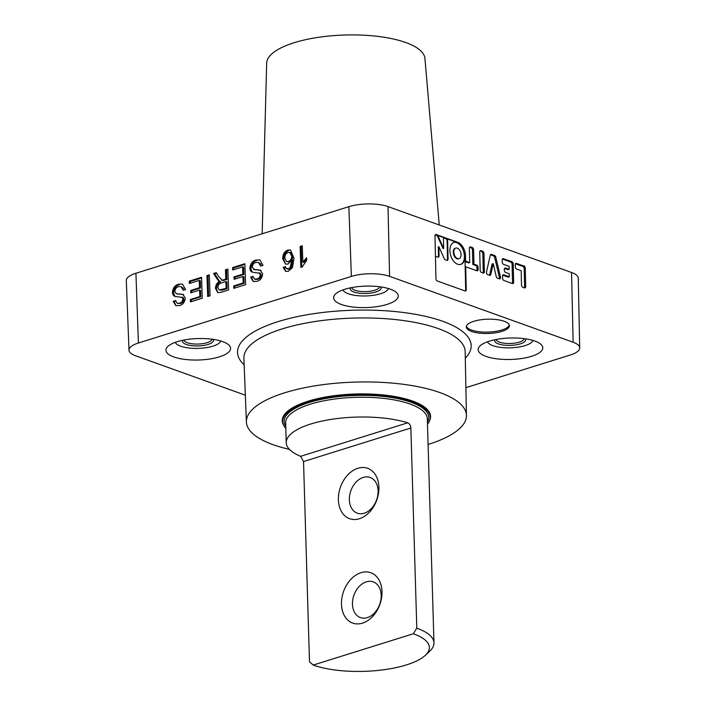 <?xml version="1.0" encoding="UTF-8"?>
<svg xmlns="http://www.w3.org/2000/svg" width="706" height="706" viewBox="0 0 706 706"><rect width="100%" height="100%" fill="white"/><g stroke="black" fill="none" stroke-linecap="round" stroke-linejoin="round"><path stroke-width="1.06" d="M473.805 321.301A21.533 7.148 178.3 0 0 466.331 326.984A21.533 7.148 178.3 0 0 478.986 333.091A21.533 7.148 178.3 0 0 501.904 331.388A21.533 7.148 178.3 0 0 509.37 325.704A21.533 7.148 178.3 0 0 496.724 319.597A21.533 7.148 178.3 0 0 473.805 321.301M466.41 326.287A21.533 7.148 178.3 0 0 479.912 331.811A21.533 7.148 178.3 0 0 501.86 329.993A21.533 7.148 178.3 0 0 509.247 325.016M428.083 444.453A110.083 36.535 178.3 0 0 428.26 444.401A110.083 36.535 178.3 0 0 466.454 415.455A110.083 36.535 178.3 0 0 401.926 384.126A110.083 36.535 178.3 0 0 284.58 392.818A110.083 36.535 178.3 0 0 246.394 421.985A110.083 36.535 178.3 0 0 289.434 449.378M429.698 420.458A74.183 24.622 178.3 0 0 430.572 416.408A74.183 24.622 178.3 0 0 412.595 401.043A74.183 24.622 178.3 0 0 330.249 396.251A74.183 24.622 178.3 0 0 282.268 420.811A74.183 24.622 178.3 0 0 283.38 424.8M177.153 341.713A32.335 10.731 178.3 0 0 165.936 350.211A32.335 10.731 178.3 0 0 184.893 359.416A32.335 10.731 178.3 0 0 219.354 356.857A32.335 10.731 178.3 0 0 230.571 348.296A32.335 10.731 178.3 0 0 211.526 339.145A32.335 10.731 178.3 0 0 177.153 341.713M489.355 341.157A32.335 10.731 178.3 0 0 478.138 349.655A32.335 10.731 178.3 0 0 497.086 358.86A32.335 10.731 178.3 0 0 531.556 356.309A32.335 10.731 178.3 0 0 542.773 347.74A32.335 10.731 178.3 0 0 523.728 338.589A32.335 10.731 178.3 0 0 489.355 341.157M344.828 289.275A32.335 10.731 178.3 0 0 333.611 297.773A32.335 10.731 178.3 0 0 352.568 306.978A32.335 10.731 178.3 0 0 387.029 304.418A32.335 10.731 178.3 0 0 398.246 295.858A32.335 10.731 178.3 0 0 379.201 286.707A32.335 10.731 178.3 0 0 344.828 289.275M465.501 257.081A11.534 7.051 73.2 0 0 457.744 242.299L436.193 234.56A1.915 1.174 73.2 0 0 435.681 234.533A1.915 1.174 73.2 0 0 434.984 235.919L435.955 278.72A1.915 1.174 73.2 0 0 437.243 280.979L465.025 290.951A1.915 1.174 73.2 0 0 465.536 290.978A1.915 1.174 73.2 0 0 466.242 289.592L465.722 266.78L476.903 270.795A1.915 1.174 73.2 0 0 477.415 270.813A1.915 1.174 73.2 0 0 478.112 269.427L478.068 267.389A1.915 1.174 73.2 0 0 476.771 265.121L473.929 264.106L473.602 249.783A1.915 1.174 73.2 0 0 472.314 247.524L470.602 246.906A1.915 1.174 73.2 0 0 470.09 246.888A1.915 1.174 73.2 0 0 469.393 248.274L469.711 262.588L465.598 261.114L465.501 257.081L464.945 257.258A11.534 7.051 -106.8 0 1 460.771 264.406A11.534 7.051 -106.8 0 1 457.682 264.265A11.534 7.051 -106.8 0 1 450.128 253.022A11.534 7.051 -106.8 0 1 454.099 242.317A11.534 7.051 -106.8 0 1 457.188 242.467L446.36 238.575A1.915 1.174 -106.8 0 1 447.657 240.843L448.063 259.014A1.915 1.174 -106.8 0 1 446.854 260.373L445.336 259.826A1.915 1.174 -106.8 0 1 444.312 258.74L438.841 246.685L439.053 255.775A1.915 1.174 -106.8 0 1 438.355 257.16A1.915 1.174 -106.8 0 1 437.844 257.134L436.131 256.525A1.915 1.174 -106.8 0 1 435.434 255.987M460.488 264.476A11.534 7.051 73.2 0 0 464.142 253.639A11.534 7.051 73.2 0 0 456.632 242.635A11.534 7.051 73.2 0 0 453.826 242.414M455.564 248.168A5.533 3.389 73.2 0 0 455.273 248.23A5.533 3.389 73.2 0 0 453.367 253.366A5.533 3.389 73.2 0 0 456.994 258.767A5.533 3.389 73.2 0 0 458.476 258.828A5.533 3.389 73.2 0 0 458.75 258.731M457.32 248.133A5.533 3.389 73.2 0 0 455.838 248.062A5.533 3.389 73.2 0 0 453.932 253.198A5.533 3.389 73.2 0 0 457.55 258.59A5.533 3.389 73.2 0 0 459.032 258.661A5.533 3.389 73.2 0 0 460.939 253.525A5.533 3.389 73.2 0 0 457.32 248.133M262.173 233.774L266.665 63.134A79.178 26.281 -1.7 0 1 318.574 37.303A79.178 26.281 -1.7 0 1 405.765 42.528A79.178 26.281 -1.7 0 1 424.933 58.439L439.238 224.985M446.801 239.793L447.525 240.058M306.695 260.267L302.247 266.947L300.862 267.38L300.121 246.456L302.265 245.776L302.848 262.085L306.607 257.787L306.695 260.267M302.292 246.482L301.18 246.835L301.78 267.089M301.18 246.835L300.121 246.456M306.651 258.978L303.809 262.429L302.848 262.085M285.551 267.221L284.183 267.821L283.221 267.468L285.356 266.533L286.212 268.43L287.863 269.215M284.183 267.821L285.674 271.13M285.348 263.709L283.706 259.234C283.75 254.857 285.445 251.927 288.798 250.436L287.739 250.056L290.51 250.012L293.978 258.281L292.46 267.6L288.251 271.325L285.701 271.369L283.221 267.468M284.836 258.114L286.601 261.555L288.401 261.511C290.545 260.638 291.649 258.837 291.719 256.101L289.707 252.395L287.986 252.413C285.824 253.401 284.774 255.298 284.836 258.114M286.601 261.555L289.389 261.864C291.534 260.991 292.655 259.19 292.743 256.463L291.719 256.101M292.743 256.463L290.748 252.766L289.707 252.395M289.389 261.864L288.401 261.511M291.057 268.015L290.113 267.671L291.869 260.082L292.858 260.435L291.057 268.015L289.248 269.207L287.165 268.774M289.248 269.207L288.304 268.862L290.113 267.671M286.212 268.43L288.304 268.862M291.869 260.082L287.889 264.115L285.595 264.123L282.691 258.873C282.691 254.513 284.377 251.574 287.739 250.056M283.706 259.234L282.691 258.873M209.338 275.552L206.946 275.587L209.311 274.846L210.061 295.779L207.696 296.511L206.946 275.587M208.005 275.967L208.605 296.229M200.513 288.039L199.516 287.677L199.251 280.441L200.301 280.811L200.513 288.039L191.697 290.793L191.75 292.549M191.697 290.793L190.699 290.44L199.516 287.677M200.778 296.873L191.317 299.829L190.373 299.494L199.824 296.538L200.778 296.873L200.583 290.448L199.595 290.095L190.788 292.849L190.699 290.44M199.251 280.441L189.367 283.53L189.279 281.112L201.537 277.281L202.278 298.206L190.452 301.903L190.373 299.494M201.554 277.988L190.338 281.491L189.279 281.112M199.824 296.538L199.595 290.095M191.317 299.829L191.37 301.621M190.338 281.491L190.391 283.212M180.418 303.509L179.474 303.165C181.442 302.733 182.589 301.321 182.916 298.938L181.804 297.032L183.225 297.623L183.878 299.282C183.551 301.656 182.395 303.068 180.418 303.509L177.197 303.289L179.474 303.165M183.878 299.282L182.916 298.938M175.688 301.206L173.217 301.33L175.582 300.588L177.197 303.289M174.188 301.674L175.918 305.548M182.792 294.314L185.272 298.003C184.866 302.071 182.995 304.595 179.659 305.557L175.812 305.663L173.217 301.33M183.631 294.614L176.712 293.767L182.775 294.305M177.718 294.128L176.2 293.625L174.823 291.499C175.15 288.851 176.385 287.236 178.521 286.645L181.063 286.61L183.26 290.325L185.625 289.584L182.448 284.077L178.336 284.262L179.395 284.65C175.918 285.727 173.95 288.419 173.491 292.743L174.717 295.955M181.063 286.61L183.789 288.639M183.225 297.623L175.044 296.379M173.491 292.743L172.467 292.381C172.882 288.074 174.832 285.365 178.336 284.262M175.556 296.529C173.702 296.167 172.67 294.79 172.467 292.381M573.131 342.233L571.551 272.481A27.755 9.213 -1.7 0 1 578.276 278.261L579.705 347.881A27.11 9.001 178.3 0 0 573.131 342.233L389.58 276.346A27.11 9.001 178.3 0 0 351.359 276.417L138.411 343.01A27.11 9.001 178.3 0 0 129.004 350.194A27.11 9.001 178.3 0 0 135.578 355.78L245.344 395.183M465.889 387.656L570.298 355.012A27.11 9.001 178.3 0 0 579.705 347.881M482.666 251.239L480.962 250.63A1.915 1.174 73.2 0 0 480.442 250.604A1.915 1.174 73.2 0 0 479.745 251.989L480.159 270.16A1.915 1.174 73.2 0 0 481.457 272.428L483.16 273.037A1.915 1.174 73.2 0 0 483.681 273.063A1.915 1.174 73.2 0 0 484.378 271.678L483.963 253.507A1.915 1.174 73.2 0 0 482.666 251.239L479.965 251.009M483.036 272.993A1.915 1.174 73.2 0 0 483.257 272.013L482.842 253.842A1.915 1.174 73.2 0 0 481.554 251.583M482.842 253.842L483.963 253.507M490.282 255.201L486.496 271.863A1.915 1.174 73.2 0 0 487.731 274.678L489.593 275.349A1.915 1.174 73.2 0 0 490.758 274.537L493.229 263.682L496.23 276.505A1.915 1.174 73.2 0 0 497.448 278.164L499.31 278.835A1.915 1.174 73.2 0 0 499.822 278.861A1.915 1.174 73.2 0 0 500.439 276.876L495.833 257.196A1.915 1.174 73.2 0 0 494.615 255.528L491.438 254.389A1.915 1.174 73.2 0 0 490.926 254.363A1.915 1.174 73.2 0 0 490.282 255.201M499.186 278.791A1.915 1.174 73.2 0 0 499.327 277.211L494.712 257.531A1.915 1.174 73.2 0 0 493.494 255.872L490.449 254.769M493.494 255.872L494.615 255.528M494.712 257.531L495.833 257.196M489.47 275.305A1.915 1.174 73.2 0 0 489.637 274.872L492.108 264.018L493.229 263.682M489.637 274.872L490.758 274.537M511.921 261.741L503.387 258.678A1.915 1.174 73.2 0 0 502.875 258.652A1.915 1.174 73.2 0 0 502.178 260.046L502.222 262.085A1.915 1.174 73.2 0 0 503.519 264.344L509.088 266.347L509.158 269.401L505.478 268.077A1.915 1.174 73.2 0 0 504.966 268.059A1.915 1.174 73.2 0 0 504.269 269.445L504.287 270.177A1.915 1.174 73.2 0 0 505.584 272.437L509.255 273.76L509.326 276.814L503.749 274.81A1.915 1.174 73.2 0 0 503.237 274.784A1.915 1.174 73.2 0 0 502.54 276.17L502.584 278.217A1.915 1.174 73.2 0 0 503.881 280.476L512.415 283.538A1.915 1.174 73.2 0 0 512.927 283.565A1.915 1.174 73.2 0 0 513.633 282.179L513.218 264.009A1.915 1.174 73.2 0 0 511.921 261.741L510.809 262.085L502.39 259.058M512.291 283.494A1.915 1.174 73.2 0 0 512.512 282.515L512.097 264.344A1.915 1.174 73.2 0 0 510.809 262.085M509.326 276.814L508.205 277.149L502.76 275.19M509.158 269.401L508.038 269.736L504.49 268.465M516.607 269.048L521.169 270.68L521.496 285.003A1.915 1.174 73.2 0 0 522.784 287.263L524.496 287.88A1.915 1.174 73.2 0 0 525.008 287.898A1.915 1.174 73.2 0 0 525.705 286.512L525.299 268.342A1.915 1.174 73.2 0 0 524.002 266.083L516.474 263.382A1.915 1.174 73.2 0 0 515.265 264.741L515.309 266.78A1.915 1.174 73.2 0 0 516.607 269.048M515.362 263.717L516.474 263.382M524.373 287.836A1.915 1.174 73.2 0 0 524.593 286.848L524.179 268.677A1.915 1.174 73.2 0 0 522.881 266.418L515.477 263.762M522.881 266.418L524.002 266.083M524.179 268.677L525.299 268.342M447.075 260.426A1.915 1.174 73.2 0 0 447.507 259.181L447.092 241.011L447.657 240.843M447.507 259.181L448.063 259.014M438.205 236.378L443.642 248.415L443.439 239.325A1.915 1.174 -106.8 0 1 444.136 237.94A1.915 1.174 -106.8 0 1 444.648 237.966L437.182 235.283A1.915 1.174 -106.8 0 1 438.205 236.378L437.649 236.545A1.915 1.174 73.2 0 0 436.626 235.451L435.196 234.939M443.642 248.415L443.086 248.583L437.649 236.545M447.092 241.011A1.915 1.174 73.2 0 0 445.804 238.743L444.092 238.134A1.915 1.174 73.2 0 0 443.871 238.081M436.626 235.451L437.182 235.283M445.804 238.743L446.36 238.575M438.055 257.187A1.915 1.174 73.2 0 0 438.488 255.943L438.285 246.862L438.841 246.685M465.245 291.004A1.915 1.174 73.2 0 0 465.678 289.76L465.166 266.947L465.722 266.78M469.711 262.588L468.599 262.923L465.042 261.652M476.779 270.751A1.915 1.174 73.2 0 0 476.991 269.763L476.947 267.724A1.915 1.174 73.2 0 0 475.65 265.465L472.808 264.441L472.49 250.127A1.915 1.174 73.2 0 0 471.193 247.859L469.605 247.294M465.166 266.947L465.033 261.282L465.598 261.114M472.808 264.441L473.929 264.106M465.033 261.282L464.945 257.258M571.551 272.481L388.009 206.593L389.58 276.346M351.359 276.417L348.879 206.664A27.755 9.213 -1.7 0 1 388.009 206.593M216.645 273.266L214.633 273.893L219.407 281.094L218.401 280.732L213.574 273.513L216.283 272.666L218.533 276.434L222.222 280.211L225.814 279.179L225.479 269.789L227.844 269.057L228.594 289.981L221.313 292.258L217.748 292.611L215.489 288.375C215.604 284.968 217.024 282.629 219.734 281.359L218.401 280.732M214.633 273.893L213.574 273.513M223.228 280.564L221.534 280.088L223.228 280.564L226.82 279.541L225.814 279.179M227.87 269.754L225.479 269.789M219.407 281.094L220.74 281.712C218.039 282.956 216.61 285.295 216.46 288.719L215.489 288.375M220.74 281.712L219.734 281.359M216.46 288.719L217.589 292.178M221.41 283C219.257 283.433 218.066 284.95 217.854 287.571L219.187 289.981L226.141 288.304L225.902 281.597L221.41 283M225.902 281.597L226.891 281.95L227.085 288.648L222.09 290.21L219.187 289.981M227.085 288.648L226.141 288.304M226.538 270.177L226.82 279.541M243.852 274.484L242.846 274.131L242.59 266.886L243.632 267.256L243.852 274.484L235.036 277.246L235.089 278.994M235.036 277.246L234.039 276.884L242.846 274.131M244.108 283.318L234.657 286.274L233.704 285.939L243.164 282.982L244.108 283.318L243.923 276.893L242.935 276.54L234.118 279.294L234.039 276.884M242.59 266.886L232.706 269.974L232.618 267.565L244.867 263.726L245.617 284.659L233.792 288.357L233.704 285.939M244.894 264.432L233.677 267.945L232.618 267.565M243.164 282.982L242.935 276.54M234.657 286.274L234.71 288.066M233.677 267.945L233.73 269.657M250.877 268.545L249.853 268.174C250.268 263.868 252.227 261.167 255.722 260.064L256.781 260.443C253.304 261.52 251.336 264.22 250.877 268.545L252.104 271.757M260.17 273.187L261.264 275.084C260.938 277.458 259.782 278.861 257.814 279.302L255.528 279.426L254.584 279.082L256.869 278.967C258.828 278.535 259.976 277.123 260.302 274.731L259.19 272.834L260.17 273.178M253.083 276.999L251.574 277.476L253.313 281.341M261.017 270.407L253.586 269.427L260.161 270.107M255.722 260.064L259.834 259.879L263.011 265.377L260.646 266.118L258.458 262.411L261.176 264.441M258.458 262.411L255.916 262.447C253.772 263.038 252.536 264.653 252.21 267.292L255.104 269.921M260.187 270.107L262.658 273.804C262.253 277.873 260.382 280.388 257.046 281.35L253.198 281.465L250.604 277.123L252.969 276.39L254.584 279.082M251.574 277.476L250.604 277.123M257.814 279.302L256.869 278.967M261.264 275.084L260.302 274.731M260.611 273.425L252.43 272.172M252.942 272.331C251.089 271.969 250.056 270.583 249.853 268.174M348.879 206.664L135.923 273.257L138.411 343.01M129.004 350.194L126.295 280.609A27.755 9.213 -1.7 0 1 135.923 273.257M524.876 266.886L524.443 265.897M523.914 267.53L525.229 267.803M342.975 289.892A22.883 7.598 178.3 0 0 372.715 295.399A22.883 7.598 178.3 0 0 388.432 288.542M380.861 286.936A15.506 5.145 -1.7 0 1 370.447 293.131A15.506 5.145 -1.7 0 1 350.432 287.836M351.641 287.598A14.023 4.66 178.3 0 0 369.953 291.278A14.023 4.66 178.3 0 0 379.643 286.768M487.502 341.775A22.883 7.598 178.3 0 0 517.242 347.281A22.883 7.598 178.3 0 0 532.951 340.433M525.388 338.818A15.506 5.145 -1.7 0 1 514.965 345.013A15.506 5.145 -1.7 0 1 494.959 339.718M496.159 339.48A14.023 4.66 178.3 0 0 514.471 343.169A14.023 4.66 178.3 0 0 524.17 338.651M175.3 342.331A22.883 7.598 178.3 0 0 205.04 347.837A22.883 7.598 178.3 0 0 220.749 340.98M213.186 339.365A15.506 5.145 -1.7 0 1 202.772 345.561A15.506 5.145 -1.7 0 1 182.757 340.274M183.966 340.036A14.023 4.66 178.3 0 0 202.269 343.716A14.023 4.66 178.3 0 0 211.968 339.198M416.796 628.172A70.865 23.519 -1.7 0 1 433.969 642.848A70.865 23.519 -1.7 0 1 429.689 651.259L425.383 655.292A66.143 21.957 178.3 0 0 413.345 633.75L416.796 628.172L410.857 428.004L303.536 461.556L300.632 456.314A70.865 23.519 -1.7 0 1 286.239 442.706A70.865 23.519 -1.7 0 1 310.825 423.997A70.865 23.519 -1.7 0 1 407.733 422.815C409.586 423.662 410.627 425.391 410.857 428.004M363.193 477.441A18.974 13.67 -70.3 0 0 349.673 495.259A18.974 13.67 -70.3 0 0 357.315 513.183A18.974 13.67 -70.3 0 0 364.252 513.209A18.974 13.67 -70.3 0 0 377.772 495.391A18.974 13.67 -70.3 0 0 370.138 477.468A18.974 13.67 -70.3 0 0 363.193 477.441M357.898 468.272A26.757 19.283 -70.3 0 0 338.386 499.839A26.757 19.283 -70.3 0 0 359.389 518.733A26.757 19.283 -70.3 0 0 378.901 487.166A26.757 19.283 -70.3 0 0 357.898 468.272M360.995 572.672A26.757 19.283 -70.3 0 0 341.483 604.239A26.757 19.283 -70.3 0 0 362.487 623.133A26.757 19.283 -70.3 0 0 381.999 591.566A26.757 19.283 -70.3 0 0 360.995 572.672M366.29 581.841A18.974 13.67 -70.3 0 0 352.771 599.659A18.974 13.67 -70.3 0 0 360.413 617.582A18.974 13.67 -70.3 0 0 367.358 617.618A18.974 13.67 -70.3 0 0 380.878 599.791A18.974 13.67 -70.3 0 0 373.236 581.876A18.974 13.67 -70.3 0 0 366.29 581.841M427.483 424.2A73.821 24.498 178.3 0 0 430.228 417.255A73.821 24.498 178.3 0 0 386.853 396.304A73.821 24.498 178.3 0 0 308.266 402.146A73.821 24.498 178.3 0 0 282.656 421.632A73.821 24.498 178.3 0 0 285.815 428.401M303.536 461.556L309.484 661.734L313.19 665.07A66.143 21.957 178.3 0 0 425.383 655.292M313.19 665.07L413.345 633.75M244.161 364.808A116.869 38.795 -1.7 0 1 278.076 321.627A116.869 38.795 -1.7 0 1 419.276 315.026A116.869 38.795 -1.7 0 1 465.289 358.251M466.454 415.455L465.157 351.632A110.674 36.738 178.3 0 0 400.276 320.136A110.674 36.738 178.3 0 0 282.303 328.872A110.674 36.738 178.3 0 0 243.905 358.198L246.394 421.985M457.188 242.467L457.744 242.299M237.128 275.914A116.869 38.795 178.3 0 0 236.748 276.708M480.036 250.904L480.962 250.63M483.257 272.013L484.378 271.678M490.511 254.672L491.438 254.389M499.327 277.211L500.439 276.876M502.46 258.961L503.387 258.678M512.097 264.344L513.218 264.009M512.512 282.515L513.633 282.179M502.822 275.093L503.749 274.81M504.552 268.359L505.478 268.077M524.593 286.848L525.705 286.512M444.092 238.134L444.648 237.966M435.267 234.833L436.193 234.56M438.488 255.943L439.053 255.775M465.678 289.76L466.242 289.592M469.675 247.188L470.602 246.906M471.193 247.859L472.314 247.524M472.49 250.127L473.602 249.783M475.65 265.465L476.771 265.121M476.947 267.724L478.068 267.389M476.991 269.763L478.112 269.427M217.554 278.799L216.53 278.438M222.09 290.21L221.146 289.866M433.969 642.848L427.315 418.737A70.865 23.519 178.3 0 0 385.679 398.625A70.865 23.519 178.3 0 0 310.234 404.238A70.865 23.519 178.3 0 0 285.656 422.938L286.239 442.706M285.753 426.371A72.339 24.013 -1.7 0 1 309.237 402.499A72.339 24.013 -1.7 0 1 392.748 397.707A72.339 24.013 -1.7 0 1 427.421 422.17M300.632 456.314L407.733 422.815M455.273 248.23L455.838 248.062M241.646 275.172L241.84 274.44M458.476 258.828L459.032 258.661M430.228 417.255L430.13 413.963M282.656 421.632L282.559 418.349"/></g></svg>
